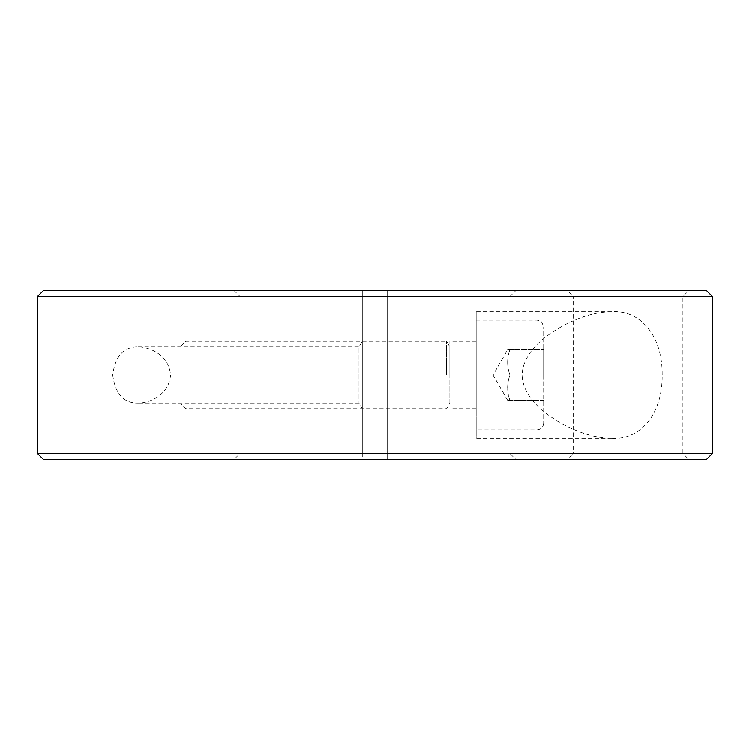 <?xml version="1.0" encoding="UTF-8"?>
<svg xmlns="http://www.w3.org/2000/svg" width="750" height="750" viewBox="0 0 750 750"><rect width="100%" height="100%" fill="white"/><g stroke="black" fill="none" stroke-linecap="round" stroke-linejoin="round"><path stroke-width="0.56" stroke-dasharray="3.75 2.81" d="M510 349.688C506.953 358.125 506.953 366.562 510 375C506.953 366.562 506.953 358.125 510 349.688C506.953 349.688 506.953 349.688 510 349.688C506.953 349.688 506.953 349.688 510 349.688L543.75 349.688L510 349.688M543.75 375L543.75 326.906L543.75 375L543.75 349.688L543.75 375L510 375C506.953 383.438 506.953 391.875 510 400.312C506.953 400.312 506.953 400.312 510 400.312C506.953 400.312 506.953 400.312 510 400.312C506.953 391.875 506.953 383.438 510 375L543.75 375L543.75 423.094L543.75 375M476.25 375L476.25 320.156L476.25 375M186 375L186 341.25L186 375M446.625 375L446.625 341.25L446.625 375M180.938 375L180.938 346.312L180.938 375M449.925 375L449.925 341.25L449.925 375M180.938 346.312L186 341.25L446.625 341.25L449.925 346.959L449.925 403.041L446.625 408.75L186 408.75L180.938 403.688M449.925 403.041L449.925 346.959M543.75 400.312L510 400.312L543.75 400.312M234.094 290.625L362.344 290.625L234.094 290.625L240 296.531L240 453.469L362.344 453.469L37.5 453.469M706.594 459.375L387.656 459.375L387.656 290.625L362.344 290.625L362.344 296.531L362.344 290.625L362.344 296.531L240 296.531L362.344 296.531L362.344 459.375L43.406 459.375M712.5 453.469L387.656 453.469L510 453.469L510 296.531L515.906 290.625L387.656 290.625L515.906 290.625M362.344 453.469L362.344 296.531L362.344 453.469L240 453.469L234.094 459.375L387.656 459.375L387.656 296.531L510 296.531L387.656 296.531L387.656 290.625L387.656 459.375L515.906 459.375L510 453.469L387.656 453.469M234.094 459.375L362.344 459.375L362.344 290.625L43.406 290.625M362.344 296.531L37.5 296.531M712.5 296.531L387.656 296.531M706.594 290.625L387.656 290.625L387.656 459.375L515.906 459.375M112.725 375C115.228 393.947 123.713 403.294 138.188 403.059C150.497 403.012 169.144 394.359 170.55 375C169.144 355.641 150.497 346.988 138.188 346.95C123.713 346.706 115.228 356.053 112.725 375M662.25 375C662.625 334.059 639.094 309.862 611.812 311.719C596.784 311.906 580.819 316.444 563.916 325.331C546.469 335.053 523.341 350.812 522.112 375C523.341 399.188 546.469 414.947 563.916 424.669C580.819 433.556 596.784 438.094 611.812 438.281C639.094 440.138 662.625 415.941 662.25 375M682.969 296.531L573.281 296.531L567.375 290.625L688.875 290.625L682.969 296.531L682.969 453.469L573.281 453.469L573.281 296.531L682.969 296.531M688.875 459.375L567.375 459.375L573.281 453.469L682.969 453.469L688.875 459.375L567.375 459.375M476.25 412.969L476.25 337.031L476.25 412.969L387.656 412.969L387.656 337.031L476.25 337.031M138.188 346.95L359.053 346.95L359.053 403.059L359.053 346.95L362.344 341.25L362.344 408.75L359.053 403.059L138.188 403.059M611.812 438.281L476.25 438.281L476.25 311.719L611.812 311.719M476.25 311.719L476.25 438.281M362.344 408.75L362.344 341.25M387.656 337.031L387.656 412.969M688.875 290.625L567.375 290.625M537 375L537 320.156L537 375M507.741 400.312L493.125 375L507.741 349.688M476.25 320.156L537 320.156L539.775 320.756C540.778 320.297 542.1 322.341 543.75 326.906M476.25 341.25L449.925 341.25M476.25 408.75L449.925 408.75M543.75 423.094C543.347 427.191 541.097 429.441 537 429.844L476.25 429.844"/><path stroke-width="1.12" d="M37.5 453.469L43.406 459.375L706.594 459.375L712.5 453.469L712.5 296.531L706.594 290.625L43.406 290.625L37.5 296.531L37.5 453.469L712.5 453.469M37.5 296.531L712.5 296.531"/></g></svg>
